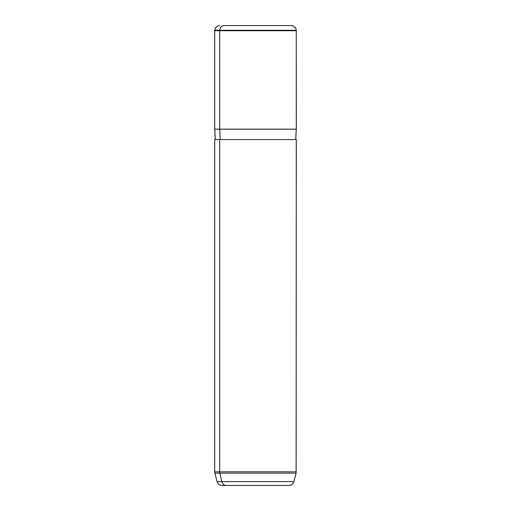 <?xml version="1.0" encoding="UTF-8"?>
<svg xmlns="http://www.w3.org/2000/svg" width="511" height="511" viewBox="0 0 511 511"><rect width="100%" height="100%" fill="white"/><g stroke="black" fill="none" stroke-linecap="round" stroke-linejoin="round"><path stroke-width="0.77" d="M219.685 139.554L296.31 139.554L296.131 473.154L219.845 473.154A5.18 4.548 -90 0 1 219.685 471.813A5.18 4.548 90 0 0 219.845 473.154L296.131 473.154L293.863 481.611C293.065 484.019 291.391 485.297 288.862 485.45L222.138 485.45C219.609 485.297 217.935 484.019 217.137 481.611L214.869 473.154L219.845 473.154L221.831 481.611L293.863 481.611L221.831 481.611A5.18 4.548 90 0 0 226.226 485.45L284.774 485.45L226.226 485.45A5.18 4.548 -90 0 1 221.831 481.611L217.137 481.611L221.831 481.611L219.845 473.154L214.869 473.154L214.69 471.813L219.685 471.813L214.69 471.813L214.69 139.554L219.685 139.554L219.685 471.813L296.31 471.813L219.685 471.813L219.685 139.554L295.658 139.554L296.31 129.187L219.685 129.187L219.685 30.73L296.31 30.73L219.685 30.73L219.685 129.187L214.69 129.187L296.31 129.187L296.271 30.283L219.724 30.283L296.271 30.283C295.767 27.377 294.042 25.799 291.104 25.55L224.252 25.55A5.18 4.548 90 0 0 219.724 30.283L219.685 30.73L219.724 30.283L214.729 30.283L219.724 30.283A5.18 4.548 -90 0 1 224.252 25.55L286.748 25.55M219.896 25.55C216.958 25.799 215.233 27.377 214.729 30.283L214.69 30.73L219.685 30.73L214.69 30.73L214.69 129.187L215.342 139.554M220.254 139.554L219.685 129.187L220.254 139.554M222.138 485.45L284.774 485.45"/></g></svg>
